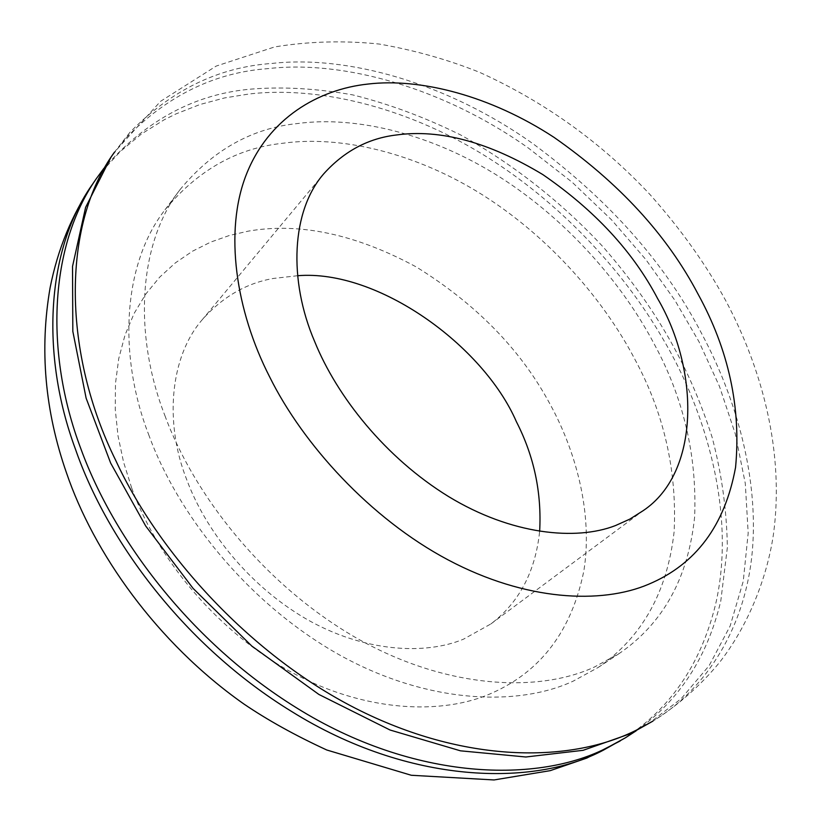 <?xml version="1.0" encoding="UTF-8"?>
<svg xmlns="http://www.w3.org/2000/svg" width="821" height="821" viewBox="0 0 821 821"><rect width="100%" height="100%" fill="white"/><g stroke="black" fill="none" stroke-linecap="round" stroke-linejoin="round"><path stroke-width="0.62" stroke-dasharray="4.11 3.08" d="M647.4 724.461L681.143 698.733L709.17 665.615L730.146 625.992L743.251 581.237L748.188 533.075L745.283 483.395L735.329 433.981L719.463 386.373L698.999 341.731L674.965 300.414L645.922 259.641L611.512 219.792L572.145 182.2L528.601 148.221C443.863 88.011 343.835 59.933 268.221 68.605C214.917 72.392 167.556 95.472 126.126 137.856L110.866 157.416M164.918 415.642C193.972 494.837 263.038 583.557 354.621 636.973C445.854 689.578 538.925 692.842 594.455 667.021L619.383 653.403C663.194 623.334 688.275 577.851 694.628 516.973C697.07 455.624 683.503 397.795 653.916 343.476C622.564 284.015 568.317 220.859 500.02 177.172C431.856 133.772 355.945 115.74 298.126 123.468C252.221 127.984 212.906 149.966 180.21 189.405C138.462 242.831 133.064 334.065 164.918 415.642M148.611 434.463C176.977 512.776 244.884 600.213 335.368 652.613C425.504 704.213 517.887 706.984 573.294 681.091L598.181 667.463C641.991 637.424 667.309 592.157 674.133 531.659C677.068 470.7 664.004 413.312 634.961 359.475C604.194 300.548 550.614 238.09 482.933 195.141C415.364 152.46 339.966 135.137 282.475 143.306C236.817 148.18 197.666 170.337 165 209.796C123.294 263.223 117.495 353.81 148.611 434.463M636.234 730.772C679.07 700.713 707.25 657.477 720.776 601.064L727.355 547.545C726.801 510.488 721.731 473.748 712.135 437.326C689.055 365.253 654.922 306.633 603.271 247.09C562.734 203.362 513.864 164.405 460.591 134.921C424.58 117.167 388.61 103.826 352.712 94.887C317.501 88.617 284.282 86.636 253.073 88.945C195.962 93.348 146.23 119.815 103.887 168.326M297.602 275.723L273.28 278.463C246.321 283.204 222.748 296.833 202.541 319.359C169.824 356.673 164.292 422.764 186.603 479.351C205.229 529.945 248.096 585.106 306.028 618.86C363.734 652.09 424.888 655.291 463.516 639.169L490.845 623.96C519.098 602.593 535.364 571.744 539.643 531.444M129.81 132.479L114.468 152.152L160.547 101.332L216.19 66.08L274.676 46.91C308.973 41.348 343.804 40.393 379.169 44.036C414.338 50.173 447.804 59.605 479.577 72.32C544.436 101.722 601.259 142.485 650.047 194.598C680.65 228.946 705.793 264.157 725.507 300.229C762.216 368.896 784.671 452.392 773.392 534.676C766.506 580.919 746.546 627.819 719.617 662.321C700.559 685.525 678.341 705.116 652.972 721.084C707.948 687.998 745.56 625.592 752.262 551.886C758.82 478.017 736.386 398.637 701.986 334.209C665.482 263.531 609.12 200.026 532.911 143.685C447.979 83.249 347.786 54.915 272.059 63.433C218.684 67.106 171.271 90.125 129.81 132.479M620.112 741.014C668.643 711.335 700.457 665.821 715.553 604.482C736.129 516.224 707.302 413.086 662.26 337.739C623.201 270.643 558.844 200.601 480.89 153.26C402.957 106.063 316.998 86.133 249.348 93.953L224.677 97.915L200.078 104.483L175.92 113.934L164.128 119.815L141.448 133.977L120.348 151.444L101.332 172.236L92.763 183.863M131.678 487.941C155.354 554.072 211.828 626.844 287.904 670.244C363.703 712.997 442.971 715.224 491.943 693.068C541.131 671.26 571.775 630.477 583.885 570.728C593.039 513.115 575.808 449.651 548.1 400.627C519.108 348.032 475.174 303.472 416.309 266.958C355.678 234.201 299.675 222.255 248.311 231.132L229.387 235.483L210.689 242.103L192.576 251.164L175.448 262.823L159.715 277.118L145.81 294.031L134.131 313.417L125.028 335.03L118.747 358.541L115.474 383.51L115.258 409.443L118.008 435.828L123.571 462.151L131.678 487.941M598.181 667.463L619.383 653.403M180.21 189.405L165 209.796M490.845 623.96L643.171 510.662M324.038 173.488L202.541 319.359"/><path stroke-width="1.23" d="M110.866 157.416L85.6 207.405L72.525 266.456L72.823 331.345L86.123 398.164L110.65 463.065L145.686 525.994L193.109 588.421L251.811 646.055L318.897 694.453L390.057 730.013L460.489 750.825L525.861 756.993L583.126 750.312L630.733 733.553L652.972 721.084L636.296 730.177C573.499 761.919 469.355 764.608 360.635 710.883C251.914 657.241 158.822 553.795 115.843 460.632C63.494 354.99 60.559 226.401 114.468 152.152L110.794 157.529M103.887 168.326L96.344 178.629C49.691 245.263 44.272 351.942 80.807 448.605C114.129 540.218 191.498 642.648 296.073 707.558C414.297 781.428 539.623 783.747 608.854 746.843L625.489 737.751L636.234 730.772M539.643 531.444C541.798 492.703 534.04 456.117 516.378 421.676C483.528 345.785 377.999 269.052 297.602 275.723M615.483 525.563L629.82 519.129L643.171 510.662C700.108 472.639 699.841 370.692 657.693 298.7C633.012 251.626 594.691 210.238 542.743 174.534C488.957 142.146 440.22 128.948 396.553 134.962C368.496 138.226 344.327 151.074 324.038 173.488C291.219 210.658 288.274 280.238 314.71 341.659C336.918 396.461 385.316 457.636 448.482 496.51C511.391 534.82 576.003 540.967 615.483 525.563M96.324 178.67L92.763 183.863C46.458 248.814 40.157 353.861 75.316 448.8C107.325 541.542 185.064 646.096 291.352 711.314C409.186 784.825 534.276 787.011 603.476 750.107L625.489 737.751M368.013 84.05C318.476 89.304 268.344 118.224 246.197 174.842C224.061 231.389 235.637 310.625 269.75 377.096C302.918 444.058 370.148 518.533 448.102 559.891C526.066 601.3 601.67 604.225 648.426 584.336C695.869 564.427 724.912 525.44 735.565 467.354C741.209 407.678 728.73 349.972 698.117 294.226C667.104 235.093 619.065 182.806 554.001 137.343C490.496 95.78 420.434 77.779 368.013 84.05M92.763 183.863C71.971 214.538 57.757 249.153 50.112 287.709C39.459 349.294 44.909 410.993 66.47 472.814C93.532 552.359 156.401 642.474 243.827 703.966C267.892 720.284 295.55 735.626 326.799 750.004L411.311 775.27L494.047 779.95L550.234 770.652L586.82 758.07L620.112 741.014"/></g></svg>
